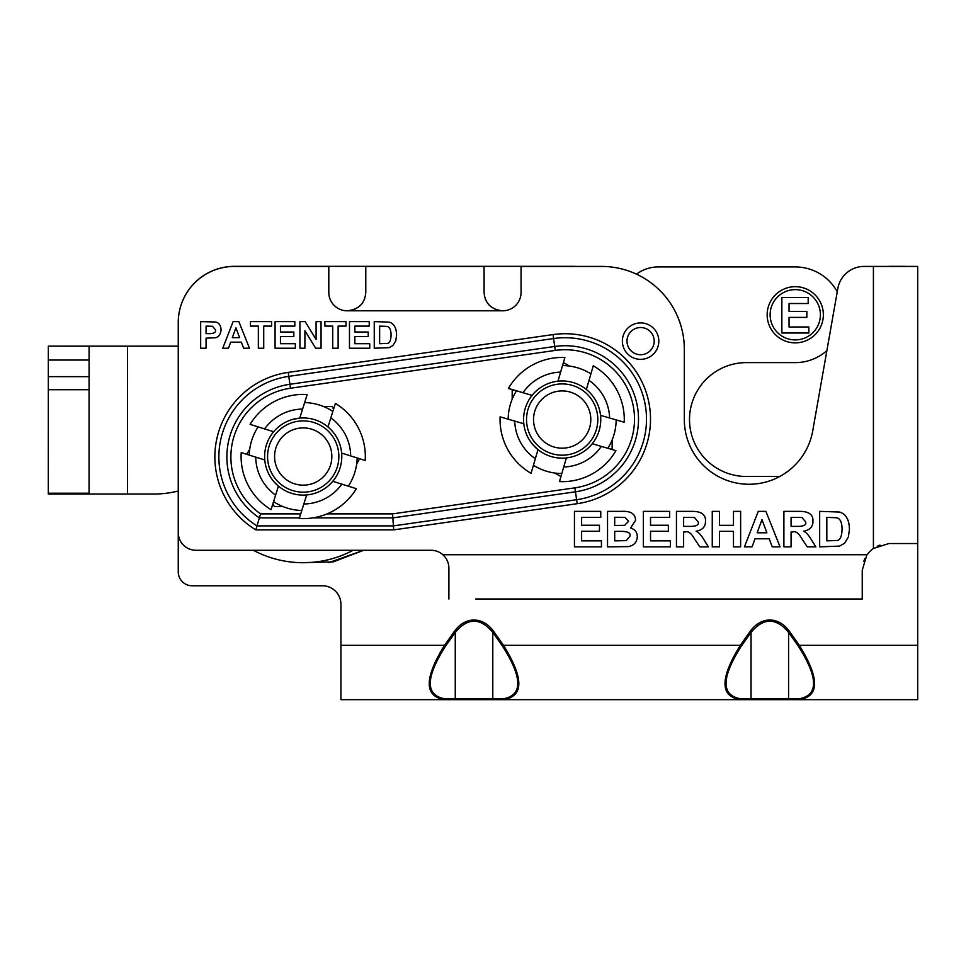 <?xml version="1.0" encoding="UTF-8"?>
<svg xmlns="http://www.w3.org/2000/svg" width="966" height="966" viewBox="0 0 966 966"><rect width="100%" height="100%" fill="white"/><g stroke="black" fill="none" stroke-linecap="round" stroke-linejoin="round"><path stroke-width="1.45" d="M253.37 550.294A106.188 106.188 0 0 0 353.049 550.294M917.7 279.645L917.7 699.662L340.926 699.662L340.926 604.269A18.487 18.487 0 0 0 322.439 585.782L192.149 585.782A13.898 13.898 0 0 1 178.251 571.884L178.251 491.006A101.744 101.744 0 0 1 153.497 494.061L89.053 494.037L89.089 346.154L127.548 346.154L127.512 494.049M888.817 266.423A26.625 26.625 0 0 1 890.99 266.338L904.393 266.338A13.307 13.307 0 0 1 905.927 266.423M127.548 346.154L178.251 346.166L178.251 322.535A56.197 56.197 0 0 1 234.448 266.338L572.524 266.338A82.822 82.822 0 0 1 576.352 266.423M359.557 699.662L340.926 699.662M486.152 699.662L416.938 699.662M740.524 699.662L671.31 699.662L740.524 699.662M454.225 699.662A1.473 1.208 -90 0 0 455.264 698.925L455.264 632.356L454.225 631.619A39.618 28.014 -90 0 1 493.831 631.619L492.793 632.356C480.283 617.479 467.773 617.479 455.264 632.356L445.58 646.061C425.173 678.108 425.173 695.725 445.58 698.925L502.477 698.925C522.872 695.725 522.872 678.108 502.477 646.061L492.793 632.356L492.793 698.925A1.473 1.208 -90 0 0 493.831 699.662M493.831 631.619L503.528 645.324L502.477 646.061M750.002 631.619A39.618 28.014 -90 0 1 789.62 631.619L788.57 632.356C776.06 617.479 763.551 617.479 751.053 632.356L750.002 631.619L740.306 645.324L741.357 646.061C720.962 678.108 720.962 695.725 741.357 698.925A1.473 1.208 -90 0 1 740.306 699.662C719.912 696.377 719.912 678.265 740.306 645.324L503.528 645.324C523.922 678.265 523.922 696.377 503.528 699.662A1.473 1.208 -90 0 1 502.477 698.925M340.926 645.324L444.529 645.324C424.134 678.265 424.134 696.377 444.529 699.662A1.473 1.208 -90 0 0 445.58 698.925M454.225 631.619L444.529 645.324L445.58 646.061M789.62 631.619L799.305 645.324L798.266 646.061L788.57 632.356L788.57 698.925L798.266 698.925C818.661 695.725 818.661 678.108 798.266 646.061M917.7 645.324L799.305 645.324C819.699 678.265 819.699 696.377 799.305 699.662A1.473 1.208 -90 0 1 798.266 698.925M789.62 699.662A1.473 1.208 -90 0 1 788.57 698.925L751.053 698.925L751.053 632.356L741.357 646.061M750.002 699.662A1.473 1.208 -90 0 0 751.053 698.925L741.357 698.925M808.868 333.004L781.868 333.004L781.868 297.516L808.192 297.516L808.192 303.517L789.041 303.517L789.041 311.39L806.864 311.39L806.864 317.403L789.041 317.403L789.041 327.003L808.868 327.003L808.868 333.004M770.119 314.771A25.14 25.14 0 0 0 807.83 336.542A25.14 25.14 0 0 0 807.83 293A25.14 25.14 0 0 0 770.119 314.771M767.161 314.771A28.099 28.099 0 0 1 809.303 290.44A28.099 28.099 0 0 1 809.303 339.102A28.099 28.099 0 0 1 767.161 314.771M826.872 350.694A47.914 47.914 0 0 1 795.247 362.612L746.44 362.612A56.934 56.934 0 0 0 689.507 419.558A56.934 56.934 0 0 0 746.44 476.492L779.574 476.492A36.974 36.974 0 0 1 779.767 476.492M636.425 274.151L637.186 273.62A36.974 36.974 0 0 1 658.389 266.93L795.247 266.93A47.914 47.914 0 0 1 837.256 291.804M274.742 482.589L278.425 486.115L273.559 501.632A53.975 53.975 0 0 0 301.79 510.495L299.267 518.513A62.114 62.114 0 0 0 356.345 488.699L348.315 486.176A53.975 53.975 0 0 0 357.179 457.956L365.196 460.48A62.114 62.114 0 0 0 335.383 403.39L332.859 411.419A53.975 53.975 0 0 0 304.64 402.568L307.164 394.539A62.114 62.114 0 0 0 250.073 424.364L258.103 426.875A53.975 53.975 0 0 0 249.252 455.095L264.769 459.961A38.604 38.604 0 0 1 337.424 438.661A38.604 38.604 0 0 1 278.425 486.115A38.604 38.604 0 0 1 264.769 459.961M334.804 440.025A35.645 35.645 0 0 1 301.706 492.141A35.645 35.645 0 0 1 273.124 437.417A35.645 35.645 0 0 1 334.804 440.025M328.585 443.273A28.63 28.63 0 0 1 316.474 481.901A28.63 28.63 0 0 1 277.834 469.778A28.63 28.63 0 0 1 289.957 431.15A28.63 28.63 0 0 1 328.585 443.273M273.559 501.632L271.048 509.662A62.114 62.114 0 0 1 241.222 452.583L249.252 455.095M301.79 510.495L306.657 494.978L312.018 494.109M332.811 481.31L348.315 486.176M304.64 402.568L299.774 418.085L292.167 419.546M273.62 431.742L258.103 426.875M330.3 429.025L327.993 426.936L332.859 411.419M357.179 457.956L341.662 453.09L341.469 451.412M393.693 529.887L577.173 503.697A85.406 85.406 0 0 0 649.647 407.06A85.406 85.406 0 0 0 553.023 334.586L288.218 372.393L288.774 376.354A81.41 81.41 0 0 0 256.992 525.89L255.845 529.887L393.693 529.887L393.404 525.89L256.992 525.89L259.359 517.885L299.472 517.885M577.173 503.697L576.605 499.724L393.404 525.89L392.836 517.885L575.47 491.803L574.903 487.842L392.558 513.876L392.836 517.885L312.912 517.885M300.728 513.876L260.591 513.876L259.359 517.885A73.404 73.404 0 0 1 289.909 384.275L288.774 376.354L553.59 338.547A81.41 81.41 0 0 1 645.686 407.628A81.41 81.41 0 0 1 576.605 499.724L575.47 491.803A73.404 73.404 0 0 0 637.765 408.763A73.404 73.404 0 0 0 554.726 346.468L289.909 384.275L290.476 388.235L555.293 350.429A69.407 69.407 0 0 1 633.805 409.33A69.407 69.407 0 0 1 574.903 487.842M579.298 450.808A35.645 35.645 0 0 1 526.542 418.761A35.645 35.645 0 0 1 580.675 389.093A35.645 35.645 0 0 1 579.298 450.808M575.929 444.662A28.63 28.63 0 0 1 537.06 433.311A28.63 28.63 0 0 1 548.41 394.454A28.63 28.63 0 0 1 587.28 405.792A28.63 28.63 0 0 1 575.929 444.662M607.856 448.296L592.255 443.744A38.604 38.604 0 0 1 523.801 423.76A38.604 38.604 0 0 1 586.362 389.479A38.604 38.604 0 0 1 566.378 457.92L559.459 481.611A62.114 62.114 0 0 0 615.934 450.651L607.856 448.296A53.975 53.975 0 0 0 616.151 419.908L624.229 422.263A62.114 62.114 0 0 0 593.269 365.788L590.914 373.866A53.975 53.975 0 0 0 562.526 365.571L557.962 381.184A38.604 38.604 0 0 0 532.085 395.372L508.406 388.453A62.114 62.114 0 0 1 564.881 357.505L562.526 365.571M516.484 390.807A53.975 53.975 0 0 0 508.188 419.208L500.11 416.841A62.114 62.114 0 0 0 531.071 473.316L533.425 465.25A53.975 53.975 0 0 0 561.826 473.533M508.188 419.208L523.801 423.76A38.604 38.604 0 0 0 537.977 449.637L533.425 465.25M616.151 419.908L600.538 415.344A38.604 38.604 0 0 0 586.362 389.479L590.914 373.866M475.501 599.005L862.24 599.005L862.24 570.169L866.743 555.341M874.037 548.06L873.421 548.483A26.625 26.625 0 0 0 867.178 554.726L442.875 554.726C446.799 558.384 448.804 562.816 448.888 568.032L448.888 599.005M442.875 554.726A17.75 17.75 0 0 0 431.138 550.294L195.989 550.294A17.75 17.75 0 0 1 178.251 532.544L178.251 322.632A56.197 56.197 0 0 1 234.448 266.423L328.802 266.423L328.802 292.457A18.342 18.342 0 0 0 347.132 310.798L347.434 310.798C358.797 309.434 364.906 303.324 365.776 292.457L365.776 266.423L392.389 266.423M457.461 266.423L484.087 266.423L484.087 292.457C484.944 303.324 491.054 309.434 502.417 310.798L502.718 310.798A18.342 18.342 0 0 0 521.06 292.457L521.06 266.423L601.504 266.423A82.822 82.822 0 0 1 684.326 349.245L684.326 419.558A64.698 64.698 0 0 0 743.385 484.014A64.698 64.698 0 0 0 812.744 430.788L837.848 288.423A26.625 26.625 0 0 1 864.063 266.423L873.421 266.423L873.421 548.483L888.865 543.544L917.7 543.544L917.7 266.423L873.421 266.423M369.736 348.219L349.487 348.219L349.487 321.606L369.229 321.606L369.229 326.11L354.86 326.11L354.86 332.014L368.227 332.014L368.227 336.518L354.86 336.518L354.86 343.715L369.736 343.715L369.736 348.219M304.906 348.219L299.931 348.219L299.931 321.606L305.147 321.606L316.087 339.452L316.087 321.606L321.062 321.606L321.062 348.219L315.677 348.219L304.906 330.746L304.906 348.219M263.718 348.219L258.345 348.219L258.345 326.11L250.448 326.11L250.448 321.606L271.591 321.606L271.591 326.11L263.718 326.11L263.718 348.219M206.06 348.219L200.674 348.219L200.674 321.606L215.696 322.004C219.016 322.873 220.803 325.47 221.069 329.792C220.514 334.598 218.533 337.267 215.128 337.786L206.06 338.172L206.06 348.219M238.844 321.606L249.47 348.219L243.637 348.219L241.319 342.169L230.681 342.169L228.471 348.219L222.772 348.219L233.12 321.606L238.844 321.606M295.33 348.219L275.081 348.219L275.081 321.606L294.823 321.606L294.823 326.11L280.454 326.11L280.454 332.014L293.833 332.014L293.833 336.518L280.454 336.518L280.454 343.715L295.33 343.715L295.33 348.219M338.124 348.219L332.739 348.219L332.739 326.11L324.854 326.11L324.854 321.606L345.997 321.606L345.997 326.11L338.124 326.11L338.124 348.219M374.253 348.219L374.253 321.606L389.165 322.113C393.995 323.574 396.471 327.933 396.591 335.178L395.782 340.829L392.921 345.538L389.153 347.651L374.253 348.219M791.069 546.865L783.897 546.865L783.897 511.364L798.991 511.364C808.699 511.207 813.348 514.528 812.949 521.326C812.949 526.808 809.834 530.105 803.591 531.191C806.067 532.254 808.711 535.164 811.512 539.934L815.847 546.865L807.274 546.865L802.106 539.125C798.773 533.135 795.586 530.769 792.531 532.037L791.069 532.037L791.069 546.865M719.428 546.865L712.256 546.865L712.256 511.364L719.428 511.364L719.428 525.323L733.472 525.323L733.472 511.364L740.632 511.364L740.632 546.865L733.472 546.865L733.472 531.336L719.428 531.336L719.428 546.865M670.356 546.865L643.356 546.865L643.356 511.364L669.68 511.364L669.68 517.378L650.529 517.378L650.529 525.25L668.351 525.25L668.351 531.252L650.529 531.252L650.529 540.851L670.356 540.851L670.356 546.865M601.444 546.865L574.444 546.865L574.444 511.364L600.767 511.364L600.767 517.378L581.617 517.378L581.617 525.25L599.451 525.25L599.451 531.252L581.617 531.252L581.617 540.851L601.444 540.851L601.444 546.865M607.542 546.865L607.542 511.364L621.742 511.364C630.726 510.893 635.338 513.864 635.568 520.3L630.581 527.979C634.988 529.416 637.222 532.266 637.294 536.553C637.053 542.18 634.046 545.536 628.286 546.611L607.542 546.865M683.614 546.865L676.442 546.865L676.442 511.364L691.535 511.364C701.244 511.207 705.892 514.528 705.494 521.326C705.494 526.808 702.379 530.105 696.136 531.191C698.611 532.254 701.256 535.164 704.057 539.934L708.392 546.865L699.819 546.865L694.651 539.125C691.318 533.135 688.13 530.769 685.075 532.037L683.614 532.037L683.614 546.865M765.881 511.364L780.057 546.865L772.269 546.865L769.178 538.799L755.001 538.799L752.055 546.865L744.448 546.865L758.25 511.364L765.881 511.364M819.663 546.865L819.663 511.364L839.539 512.04C845.975 513.997 849.283 519.805 849.44 529.465L848.365 537.011L844.55 543.29L839.514 546.104L819.663 546.865M442.935 554.774L443.962 555.764M447.439 561.017L447.983 562.454M654.211 341.119A13.609 13.609 0 0 1 633.793 352.904A13.609 13.609 0 0 1 633.793 329.346A13.609 13.609 0 0 1 654.211 341.119M206.06 333.668L208.994 333.668C213.909 333.644 216.094 332.376 215.527 329.877L212.508 326.291L206.06 326.11L206.06 333.668M235.921 327.812L232.311 337.665L239.592 337.665L235.921 327.812M379.638 343.715L386.919 343.449C389.527 343.437 390.904 340.6 391.061 334.912C390.989 329.454 389.467 326.605 386.497 326.363L379.638 326.11L379.638 343.715M796.37 526.385C803.736 526.518 806.803 524.985 805.559 521.785L801.913 517.486L791.069 517.378L791.069 526.385L796.37 526.385M614.702 525.456L624.628 525.347L628.588 521.29L624.954 517.378L614.702 517.269L614.702 525.456M614.702 540.851L626.282 540.634L629.904 536.202C630.991 532.942 627.864 531.324 620.522 531.36L614.702 531.36L614.702 540.851M688.915 526.385C696.281 526.518 699.348 524.985 698.104 521.785L694.457 517.486L683.614 517.378L683.614 526.385L688.915 526.385M761.981 519.648L757.163 532.797L766.883 532.797L761.981 519.648M826.824 540.851L836.544 540.501C840.022 540.489 841.857 536.698 842.062 529.114C841.966 521.833 839.937 518.042 835.976 517.728L826.824 517.378L826.824 540.851M612.154 439.928L612.154 448.417L610.85 449.166M563.407 362.552L569.517 366.078M512.185 399.175L512.185 390.699L513.489 389.938M560.932 476.564L554.822 473.038M282.833 506.51L274.356 506.51L272.847 503.914M359.654 458.729L356.695 463.873M323.586 406.541L332.075 406.541L333.572 409.149M246.765 454.322L249.735 449.178M484.087 266.423L365.776 266.423M364.617 298.868L364.351 299.532M361.067 304.725L360.342 305.485M358.615 306.983L354.437 309.41M495.425 309.41L491.235 306.983M489.52 305.485L488.784 304.725M485.5 299.532L485.246 298.868M879.966 545.078L877.2 546.237M864.932 558.505L863.773 561.27M89.053 494.037L48.3 494.037L48.324 376.643L48.336 346.142L89.089 346.154M350.682 455.916A47.479 47.479 0 0 0 330.831 417.916M303.819 503.998A47.479 47.479 0 0 0 341.831 484.147M255.749 457.135A47.479 47.479 0 0 0 275.6 495.147M302.599 409.053A47.479 47.479 0 0 0 264.599 428.916M563.721 467.001A47.479 47.479 0 0 0 601.335 446.389M514.721 421.116A47.479 47.479 0 0 0 535.333 458.717M560.618 372.103A47.479 47.479 0 0 0 523.017 392.715M609.618 418A47.479 47.479 0 0 0 589.006 380.399M347.434 310.798L502.417 310.798M288.218 372.393A85.406 85.406 0 0 0 255.845 529.887M658.824 341.119A18.233 18.233 0 0 0 631.486 325.337A18.233 18.233 0 0 0 631.486 356.913A18.233 18.233 0 0 0 658.824 341.119M553.023 334.586L555.293 350.429M392.558 513.876L327.063 513.876M260.591 513.876A69.407 69.407 0 0 1 290.476 388.235M48.336 360.04L89.089 360.052M48.324 376.643L89.089 376.655M48.324 389.709L89.089 389.709M48.3 493.191L89.053 493.203M300.329 562.671L333.089 561.874L363.651 550.294L333.222 561.874L300.547 562.683M363.627 550.294L328.875 562.635M568.986 457.546L566.378 457.92M537.977 449.637L532.64 444.408M592.255 443.744L591.47 444.686"/></g></svg>
